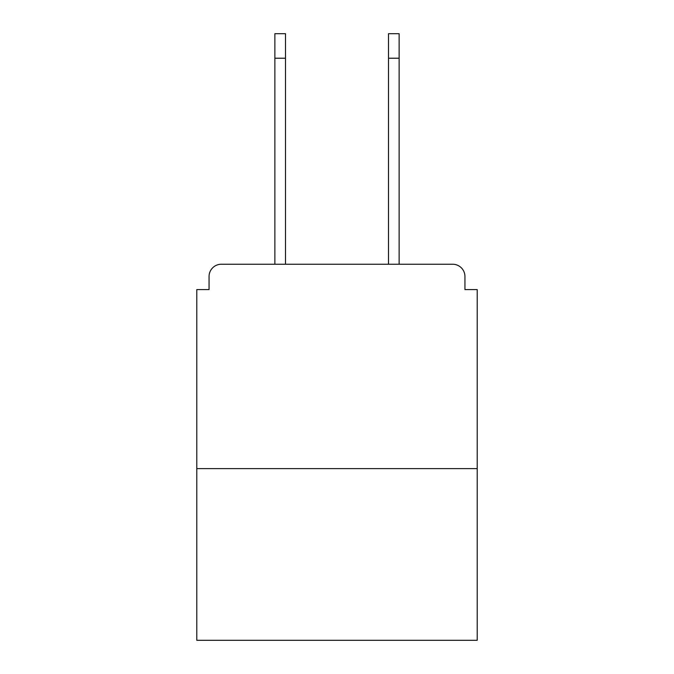 <?xml version="1.0" encoding="UTF-8"?>
<svg xmlns="http://www.w3.org/2000/svg" width="674" height="674" viewBox="0 0 674 674"><rect width="100%" height="100%" fill="white"/><g stroke="black" fill="none" stroke-linecap="round" stroke-linejoin="round"><path stroke-width="1.01" d="M464.942 289.584L464.942 276.5L464.942 289.584L477.209 289.584L477.209 640.3L196.791 640.3L196.791 289.584L209.058 289.584L209.058 276.5L209.058 289.584M477.209 468.624L196.791 468.624M464.942 276.5A12.267 12.267 0 0 0 452.675 264.242L221.325 264.242A12.267 12.267 0 0 0 209.058 276.5M452.675 264.242L399.134 264.242L452.675 264.242L399.134 264.242L399.134 58.225L388.502 58.225L388.502 33.7L399.134 33.7L399.134 58.225M274.866 58.225L274.866 33.7L285.498 33.7L285.498 58.225L274.866 58.225L274.866 264.242L221.325 264.242M285.498 264.242L285.498 58.225M388.502 264.242L388.502 58.225"/></g></svg>

